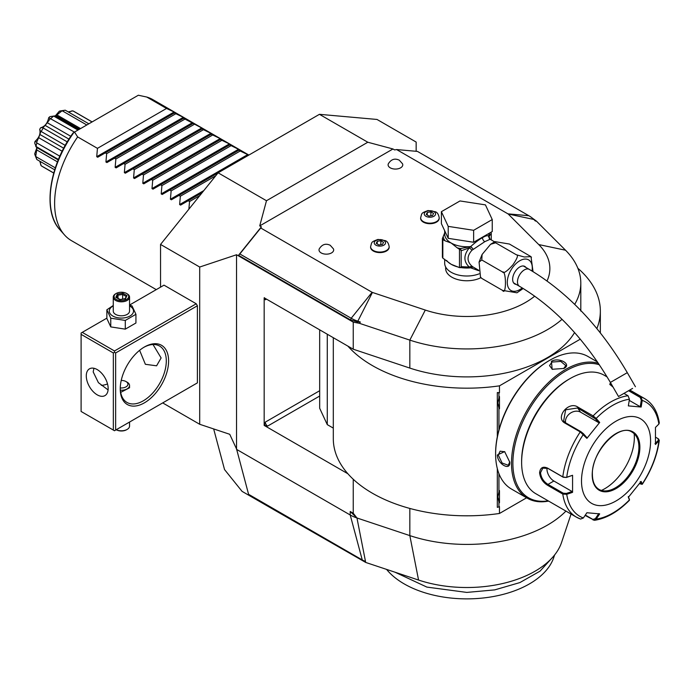<?xml version="1.0" encoding="UTF-8"?>
<svg xmlns="http://www.w3.org/2000/svg" width="694" height="694" viewBox="0 0 694 694"><rect width="100%" height="100%" fill="white"/><g stroke="black" fill="none" stroke-linecap="round" stroke-linejoin="round"><path stroke-width="1.04" d="M115.638 430.08L197.391 382.88L114.493 430.74L115.638 430.08L115.638 352.968L197.391 305.768L196.237 303.772L164.001 285.156L129.544 305.056M196.237 303.772L114.493 350.973L82.248 332.357L81.103 333.025L81.103 411.464L114.493 430.74M162.7 402.91L199.698 424.277L199.698 267.034L160.548 244.435L218.116 172.815L319.44 114.319L377.016 119.455L416.157 142.062L416.157 151.049L416.66 151.344M160.548 287.151L160.548 244.435M197.391 382.88L197.391 305.768M571.058 514.054L561.602 542.352A96.535 55.728 180 0 1 418.56 580.054L365.686 562.435L365.478 561.359A15.537 8.97 180 0 1 362.259 559.937L248.582 494.301L236.541 448.949L229.731 434.288L199.698 424.277M236.541 448.949L236.541 254.75L199.698 267.034M562.036 319.309A113.981 65.809 180 0 1 409.833 340.112L359.475 323.335L353.246 322.129L236.541 254.75M359.475 323.335L360.342 322.016L357.662 321.122A31.161 17.992 180 0 1 351.207 318.26L239.838 253.961L238.519 255.279L261.378 226.851L259.729 225.897L266.479 200.731L218.116 172.815M238.519 255.279L350.557 319.96L357.471 321.877L360.342 322.016M319.44 114.319L367.803 142.235L392.969 148.976L394.608 149.93L396.586 149.548L417.467 151.413L528.837 215.713A31.161 17.992 180 0 1 533.79 219.434L535.334 220.987L536.462 221.152L532.35 218.133M416.157 151.049L416.157 142.062M266.479 200.731L367.803 142.235M259.729 225.897L392.969 148.976M261.378 226.851L260.718 227.988L372.088 292.287A1.631 0.937 0 0 0 372.426 292.443L425.301 310.062A83.046 47.947 0 0 0 534.718 296.147M547.037 280.94A83.046 47.947 0 0 0 538.744 244.566L508.216 214.038A1.631 0.937 0 0 0 507.956 213.847L396.586 149.548M445.652 266.982L445.652 268.543A21.167 12.223 0 0 0 451.855 277.184A21.167 12.223 0 0 0 480.899 277.669M370.613 246.969A9.282 5.361 0 0 0 370.605 247.238A9.282 5.361 0 0 0 373.32 251.02A9.282 5.361 0 0 0 383.435 252.182A9.282 5.361 0 0 0 389.169 247.238A9.282 5.361 0 0 0 389.152 246.969M420.651 218.081A9.282 5.361 0 0 0 420.642 218.35A9.282 5.361 0 0 0 423.357 222.141A9.282 5.361 0 0 0 433.472 223.294A9.282 5.361 0 0 0 439.198 218.35A9.282 5.361 0 0 0 439.189 218.081M390.254 167.827A7.33 4.233 180 0 1 388.328 163.801C391.164 159.256 394.825 158.059 399.31 160.201L402.537 163.801A7.33 4.233 180 0 1 399.059 168.512A7.33 4.233 180 0 1 390.254 167.827M321.166 252.92A7.33 4.233 180 0 1 319.249 248.886C322.077 244.349 325.738 243.143 330.231 245.286L333.45 248.886A7.33 4.233 180 0 1 329.971 253.605A7.33 4.233 180 0 1 321.166 252.92M536.462 221.152L565.532 250.222A113.981 65.809 180 0 1 580.809 283.126A113.981 65.809 180 0 1 574.701 304.362M353.246 322.129L353.246 349.212L409.833 368.08A113.981 65.809 0 0 0 574.58 332.539M353.246 349.212L347.885 346.115A133.526 77.086 0 0 0 499.472 385.838L580.279 339.175M596.866 328.574A133.526 77.086 0 0 0 600.345 311.086A133.526 77.086 0 0 0 577.868 268.274M565.94 511.096A113.981 65.809 180 0 1 409.833 535.603L356.959 517.976L353.246 513.239L353.246 479.259M276.342 510.333L276.611 511.313L242.067 491.369L224.544 469.578L213.657 428.927M276.611 511.313L365.686 562.435M276.724 510.55L276.88 511.157M365.478 561.359L356.959 517.976A32.566 18.799 180 0 1 350.218 514.991L236.541 449.356M356.959 517.976L350.218 511.487L353.246 513.239M347.885 346.115L264.171 297.787L264.171 425.422L347.885 473.759A133.526 77.086 0 0 0 499.472 513.473L499.472 506.603L498.943 506.906L498.943 502.031L497.85 496.965L498.943 491.89A13.186 7.617 -60 0 1 499.472 490.589L499.472 502.734A13.186 7.617 -60 0 1 498.943 502.031M264.371 297.674L265.325 299.782A3.253 1.882 60 0 1 265.637 298.637M267.624 426.09A3.253 1.882 60 0 1 265.325 422.099L264.371 425.309L267.624 426.09L319.674 396.04M333.302 337.7L333.302 438.721A133.526 77.086 0 0 0 347.885 473.759M319.674 329.832L319.674 408.263L327.273 424.633L333.302 428.111M497.32 436.726L497.32 392.561L499.472 392.7L499.472 385.838M498.943 506.906L497.32 507.349L497.32 468.615M327.273 424.633L327.273 334.222M498.943 429.82L498.943 408.02L497.85 402.945L498.943 397.879L498.943 393.004L499.472 392.7M596.814 360.984L596.814 361.583M499.472 513.473L526.616 497.798M498.943 491.89L498.943 473.69M497.85 402.91L499.472 408.714A13.186 7.617 -60 0 1 498.943 408.02M499.472 408.714L499.472 396.578A13.186 7.617 -60 0 0 498.943 397.879M498.943 393.004L497.32 392.561M497.85 496.921L499.472 502.734M549.691 360.299L549.032 360.68A75.559 43.618 120 0 0 495.611 453.208L495.611 454.006A76.531 44.182 120 0 0 511.461 489.044L527.345 498.223A76.531 44.182 120 0 0 548.59 501.085M597.499 361.982L587.991 356.49A76.531 44.182 120 0 0 549.726 360.281L549.726 360.281A76.531 44.182 120 0 0 495.611 454.006M563.884 368.453L552.146 369.286L551.452 361.279C559.173 356.846 572.342 364.445 563.884 368.453L563.875 368.462M598.401 363.3A76.531 44.182 120 0 0 565.61 369.451A76.531 44.182 120 0 0 515.616 436.89A76.531 44.182 120 0 0 527.345 498.223M497.338 455.004L504.625 451.603L509.769 462.187C510.515 471.53 497.355 463.896 497.338 455.004L498.257 455.004L500.122 451.178L504.824 451.759M599.416 364.81A75.559 43.618 120 0 0 566.304 370.648A75.559 43.618 120 0 0 513.681 452.089A75.559 43.618 120 0 0 548.165 500.834M607.129 376.937L604.188 375.237A68.394 39.489 120 0 0 569.991 378.629L568.837 379.288A66.763 38.543 120 0 0 521.628 461.059L521.628 462.386L521.628 461.059M569.991 378.629A68.394 39.489 120 0 0 521.628 462.386A68.394 39.489 120 0 0 535.794 493.694L576.384 517.125A68.394 39.489 -60 0 1 562.791 494.076L547.54 485.271C542.89 482.313 540.244 478.14 539.594 472.753C540.244 467.678 542.89 466.116 547.54 468.086L562.791 476.899L566.408 477.472L572.567 475.286L572.567 492.35L566.738 494.31L562.791 494.076L563.25 493.2L547.991 484.395C543.619 481.627 541.129 477.75 540.513 472.753L542.821 468.12L547.991 468.441L563.25 477.246L566.408 477.472M629.397 390.254L640.909 396.899L642.228 400.395L641.308 400.247L640.25 406.727L629.25 400.377M613.08 387.122L609.8 384.355L610.486 382.611M658.363 438.903L659.3 440.334L655.466 444.49L655.466 427.426L658.866 424.06A65.973 38.092 -60 0 0 642.228 400.395L641.143 407.04L628.348 405.895L629.432 399.25L628.027 395.745L623.949 393.394M629.432 399.25A65.973 38.092 -60 0 0 596.163 418.456L599.694 422.438L586.89 438.365L580.245 431.928L564.985 423.114C554.74 417.779 568.516 400.594 577.868 407.083L593.127 415.897L596.163 418.456L595.365 418.803L598.801 422.681L580.574 412.167A9.768 7.703 144.9 0 0 570.112 413.338A9.768 7.703 144.9 0 0 565.584 422.82M572.567 475.286L566.738 477.246A65.973 38.092 -60 0 1 583.368 434.375L583.402 433.689L580.93 431.677L565.671 422.872L563.632 420.998L565.636 409.79L577.642 407.985L595.365 418.803M610.061 384.754L610.954 383.435M628.582 390.722L640.224 397.445L641.308 400.247M658.866 424.06L659.3 422.898C657.6 411.611 652.759 403.535 644.769 398.668A68.394 39.489 -60 0 0 640.909 396.899L640.224 397.445M580.245 518.904A68.394 39.489 -60 0 1 576.384 517.125L580.6 519.069L583.368 517.976L586.89 512.736L599.694 513.872L596.163 519.112L594.42 520.318L585.094 515.416M629.371 499.307L628.287 496.54M594.42 520.318C606.33 518.513 617.998 511.834 629.415 500.287L629.345 499.055M655.639 437.246L657.903 438.547L658.866 441.115A65.973 38.092 -60 0 1 642.228 483.987L641.143 481.41L628.348 497.338L629.432 499.906A65.973 38.092 -60 0 1 596.163 519.112L595.365 518.67L592.893 519.424L585.328 515.061M583.368 517.976A65.973 38.092 -60 0 1 566.738 494.31L566.408 493.434L563.25 493.2M566.408 493.434L572.09 491.517L553.873 481.003A9.768 5.639 60 0 1 547.028 467.973M650.59 441.115A48.849 28.202 120 0 0 616.046 421.171A48.849 28.202 120 0 0 581.503 481.003A48.849 28.202 120 0 0 616.046 500.947A48.849 28.202 120 0 0 650.59 441.115M586.89 438.365L586.838 437.567L583.402 433.689M599.694 422.438L598.801 422.681M641.143 407.04L640.25 406.727M658.302 440.378L654.997 443.657M657.903 438.547L658.649 439.094M640.25 481.653L641.308 484.169L642.271 484.291L639.443 483.675M598.801 513.56L595.365 518.67M572.09 491.517L572.567 492.35M599.026 489.4A33.052 19.085 120 0 0 607.189 490.788A33.052 19.085 120 0 0 615.535 487.752A33.052 19.085 120 0 0 638.905 447.266A33.052 19.085 120 0 0 637.37 438.521A33.052 19.085 120 0 0 632.087 432.145A33.052 19.085 120 0 1 638.957 447.292A33.052 19.085 120 0 1 624.531 480.56A33.052 19.085 120 0 1 599.061 489.417C594.749 486.841 592.529 481.888 592.398 474.549C591.219 451.915 619.395 422.689 632.113 432.162M601.42 490.424A41.848 24.16 120 0 0 604.76 488.715A41.848 24.16 120 0 0 634.16 433.707M552.381 369.39L549.527 365.608L551.912 362.068L560.769 361.409L565.81 365.608L563.649 368.592M509.769 461.909L508.26 465.275L502.109 463.011L498.257 455.004M553.144 556.735L540.019 571.162L519.893 582.578L494.692 589.891L466.819 592.416L426.871 587.089L394.999 572.203M554.61 554.966L553.786 557.429A88.572 51.139 180 0 1 461.024 598.766A88.572 51.139 180 0 1 386.584 569.401M239.838 253.961L260.718 227.988M444.681 259.209L444.681 263.226A22.147 12.787 180 0 0 451.161 272.265A22.147 12.787 0 0 0 479.207 273.818M489.964 239.17L489.096 236.463L488.637 236.593L490.111 239.265L484.785 241.686L471.955 250.256C466.75 256.112 466.75 261.421 471.955 266.184L473.108 267.017L470.671 267.832L478.73 270.703M471.955 266.184L469.265 267.025L461.189 266.696L461.189 250.734L469.265 247.905C463.471 255.175 463.471 261.551 469.265 267.025L470.862 267.546L473.108 267.017L478.695 270.27M523.198 288.496L516.961 292.79L502.517 290.378C506.42 296.659 506.42 270.174 502.517 271.961C503.575 273.722 507.028 271.363 512.875 264.882C517.394 258.298 518.548 254.924 516.336 254.767L524.282 256.997L530.936 256.615L509.422 244.036L494.978 241.633L495.611 242.805L490.606 244.279L482.078 254.498L481.792 259.99L479.077 262.072L480.491 277.071L481.792 278.415L480.916 277.652M481.792 278.415L502.517 290.378M481.792 259.99L502.517 271.961M495.611 242.805L516.336 254.767M531.023 256.771L533.027 271.606M516.171 284.384A10.098 5.83 -60 0 1 514.74 283.933A10.098 5.83 -60 0 1 512.649 279.309A10.098 5.83 -60 0 1 517.056 269.151A10.098 5.83 -60 0 1 524.837 266.444A10.098 5.83 -60 0 1 525.948 267.459M631.861 388.822L618.519 396.534L631.861 388.822M623.724 393.524L632.616 388.388L623.724 393.524M489.66 233.019L488.593 236.559L489.678 239.178M488.593 236.559L488.628 236.194C487.639 235.24 485.592 235.734 482.477 237.695C479.45 239.283 475.511 242.241 470.671 246.561L473.108 249.085L471.009 246.708M448.211 238.337L441.393 223.659L441.393 211.687L460.009 200.948L485.436 204.877L492.246 219.556L492.246 231.527L473.638 242.267L448.211 238.337L448.211 226.374L441.393 211.687M492.246 219.556L473.638 230.304L473.638 242.267M473.638 230.304L448.211 226.374M444.681 232.915L442.39 238.554A25.079 14.479 0 0 0 442.841 239.543L442.841 258.151A25.079 14.479 180 0 1 442.39 257.17L442.39 238.554M443.197 236.81A23.77 13.724 0 0 0 445.045 240.809L451.161 243.013L457.277 247.871A23.77 13.724 0 0 0 460.53 248.539L470.671 246.561A22.147 12.787 0 0 1 451.161 243.013A22.147 12.787 0 0 1 444.681 233.973L444.681 230.729M446.598 260.45A22.147 12.787 0 0 0 451.161 264.284L459.48 267.615L459.48 249.293L457.277 247.871M458.205 267.025A22.147 12.787 0 0 1 451.161 264.284L442.841 258.151M445.045 240.809L442.841 239.543M461.189 250.734L460.53 248.539L458.873 248.79M460.92 250.178L459.48 249.293M470.679 246.873L469.265 247.905A3.253 0.972 -138.6 0 1 471.955 250.256M460.643 267.346L461.189 266.696M471.009 267.641L459.48 267.615L460.92 267.181M470.679 267.572L470.671 267.832A22.147 12.787 0 0 1 460.426 267.485M491.092 232.186L491.257 233.375L489.096 236.463A3.253 3.106 -33.7 0 0 489.53 238.762L489.817 239.074M488.671 236.489A1.631 1.31 17 0 1 488.628 236.194A22.147 12.787 0 0 0 488.966 233.973L488.966 233.418M491.257 239.916L491.257 233.375M383.877 240.54A5.647 3.262 180 0 1 383.877 245.156A5.647 3.262 180 0 1 375.896 245.156A5.647 3.262 0 0 1 375.896 240.54A5.647 3.262 0 0 1 383.877 240.54M377.224 241.312L376.252 243.412L378.915 244.947L382.541 244.383L383.522 242.284L380.859 240.749L377.224 241.312L377.224 243.967M380.859 240.749L380.859 244.644M433.915 211.653A5.647 3.262 180 0 1 433.915 216.268A5.647 3.262 180 0 1 425.925 216.268A5.647 3.262 0 0 1 425.925 211.653A5.647 3.262 0 0 1 433.915 211.653M427.261 212.425L426.29 214.524L428.944 216.06L432.579 215.496L433.55 213.396L430.896 211.861L427.261 212.425L427.261 215.088M430.896 211.861L430.896 215.756M169.163 146.772A81.415 47.01 -60 0 1 169.015 147.987M167.054 158.631A81.415 47.01 -60 0 1 166.733 159.941M163.211 171.479A81.415 47.01 -60 0 1 162.691 172.91M157.217 185.576A81.415 47.01 -60 0 1 156.419 187.163M156.271 289.624L71.482 240.671A81.415 47.01 -60 0 1 64.507 234.936A81.415 47.01 -60 0 1 54.618 203.394A81.415 47.01 -60 0 1 77.641 136.918L97.446 148.351L96.726 156.688L174.116 112.003L175.088 112.567L97.698 157.252L96.726 156.688M188.863 209.206L189.557 201.529L188.187 200.74L180.605 205.112L179.625 204.548L180.345 196.211L178.974 195.422L171.392 199.794L170.412 199.23L171.14 190.893L169.761 190.104L162.179 194.476L161.199 193.912L161.928 185.576L160.548 184.786L152.966 189.158L151.995 188.595L152.715 180.258L151.335 179.468L143.753 183.841L142.782 183.277L143.502 174.94L142.123 174.142L134.541 178.523L133.569 177.959L134.289 169.622L132.918 168.824L125.336 173.205L124.356 172.641L125.076 164.305L123.706 163.506L116.124 167.887L115.143 167.323L115.872 158.987L114.493 158.189L106.911 162.57L105.93 162.006L106.659 153.669L105.28 152.871M174.368 112.992L183.32 117.321L184.3 117.885L183.58 118.31L202.726 128.529L201.997 128.945L211.939 133.847L211.21 134.263L220.172 138.6L221.143 139.164L220.423 139.581L229.384 143.918L230.356 144.482L229.636 144.899L239.569 149.8L238.849 150.216L240.219 151.006L248.782 155.118M248.868 155.057L152.897 99.65A81.415 47.01 -60 0 0 146.729 97.03L166.534 108.464L174.116 112.003M175.738 113.781L106.659 153.669M183.58 118.31L114.493 158.189M184.951 119.099L115.872 158.987M192.793 123.627L123.706 163.506M194.164 124.417L125.076 164.305M201.997 128.945L132.918 168.824M203.377 129.735L134.289 169.622M211.21 134.263L142.123 174.142M212.59 135.052L143.502 174.94M220.423 139.581L151.335 179.468M221.802 140.37L152.715 180.258M229.636 144.899L160.548 184.786M231.007 145.688L161.928 185.576M238.849 150.216L169.761 190.104M240.219 151.006L171.14 190.893M218.107 172.823L178.974 195.422M215.73 175.79L180.345 196.211M202.154 192.672L188.187 200.74M199.777 195.63L189.557 201.529M166.534 108.464L97.446 148.351M77.641 136.918L74.527 132.068L138.332 95.234L146.729 97.03M74.527 132.068L73.807 132.485M35.03 141.403A28.931 16.708 -60 0 0 34.7 143.016L36.053 146.521A31.751 18.33 -60 0 1 36.799 142.903L36.687 142.157L35.03 141.403C39.22 137.62 40.781 133.604 39.705 129.353L40.729 131.747L41.215 131.522A31.751 18.33 -60 0 1 43.236 128.008L43.193 127.479L40.608 127.791C44.824 126.594 47.53 123.228 48.71 117.711L74.466 132.112M50.888 118.501A31.751 18.33 -60 0 1 53.655 116.045L77.971 130.082M50.194 118.778L47.279 122.725L70.797 136.302M47.279 122.725L45.145 125.388L68.958 139.138M43.236 128.008L67.275 141.888M45.145 125.388L43.193 127.479M41.215 131.522L65.245 145.393M40.729 131.747L39.888 134.48L63.709 148.23M39.888 134.48L38.656 137.664L62.165 151.24M36.799 142.903L59.84 156.202M38.656 137.664L36.687 142.157M36.053 146.521L58.443 159.447M35.784 146.564L36.73 147.059M36.817 147.562L36.73 149.913L57.472 161.884M36.053 156.723L34.7 153.816A28.931 16.708 -60 0 0 35.03 155.048L36.799 159.49A31.751 18.33 -60 0 1 36.053 156.723L55.32 167.844M36.73 149.913L35.784 155.89M36.799 159.49L54.687 169.813M53.724 173.066L42.195 166.413A31.751 18.33 -60 0 1 41.215 165.771L53.742 173.006M41.215 165.771L39.758 161.199M40.304 161.511L40.729 165.007M68.212 111.908L72.905 110.884L92.059 121.944M72.905 110.884A31.751 18.33 -60 0 1 73.946 111.413L92.129 121.91M72.002 110.849L68.758 112.228M55.182 116.072L59.294 111.222L62.486 110.945A31.751 18.33 -60 0 1 65.253 110.199L88.832 123.81M65.253 110.199L60.525 110.893A28.931 16.708 -60 0 0 59.294 111.222M62.486 110.945L86.802 124.981M61.636 111.127L56.925 114.935L80.565 128.581M79.489 129.205L55.997 115.646A7.322 4.225 180 0 1 55.876 115.716A7.322 4.225 180 0 1 55.763 115.777L49.942 116.618A28.931 16.708 -60 0 0 48.71 117.711M56.925 114.935L55.997 115.646L79.48 129.214M79.255 129.344L55.763 115.777M39.705 129.353A28.931 16.708 -60 0 1 40.608 127.791M34.7 153.816L36.843 147.831M82.248 332.357L106.867 318.147M114.493 350.973L114.493 352.3L115.638 352.968M120.244 388.866A34.197 19.744 -60 0 1 144.43 346.983A34.197 19.744 -60 0 1 168.607 360.941A34.197 19.744 -60 0 1 144.43 402.824A34.197 19.744 -60 0 1 120.244 388.866M113.339 430.08L113.339 352.968L114.493 352.3M113.339 352.968L81.103 334.352M86.282 375.896A15.468 8.935 60 0 1 89.483 368.818A15.468 8.935 60 0 1 101.402 372.964A15.468 8.935 60 0 1 108.16 388.527A15.468 8.935 60 0 1 104.95 395.615A15.468 8.935 60 0 1 93.031 391.468A15.468 8.935 60 0 1 86.282 375.896M93.933 368.271L93.187 371.915L98.418 382.672L108.091 389.915M153.01 344.519L161.121 357.948L156.584 365.807L145.376 364.307L139.615 350.323M143.84 347.33A32.566 18.799 -60 0 1 159.559 346.037A32.566 18.799 -60 0 1 166.3 360.941A32.566 18.799 -60 0 1 152.09 393.715A32.566 18.799 -60 0 1 126.993 402.442A32.566 18.799 -60 0 1 120.253 388.189M101.298 385.344A32.566 18.799 120 0 0 107.527 383.929M120.678 392.388L129.544 387.781L129.544 385.543A8.146 4.702 0 0 0 127.158 382.212L126.004 381.553A6.515 3.756 0 0 0 121.224 380.451M120.366 390.202A8.146 4.702 0 0 0 129.544 385.543M120.262 387.911A6.515 3.756 0 0 0 127.175 385.951A6.515 3.756 0 0 0 126.004 381.553L126.004 381.553M113.261 305.481L106.867 309.802L106.867 318.511L110.762 326.9L125.293 329.147L135.929 323.005L135.929 314.304L132.034 305.915L129.544 305.16M125.293 329.147L125.293 320.437L135.929 314.304M110.762 326.9L110.762 318.19L125.293 320.437M106.867 309.802L110.762 318.19M113.261 305.907A12.11 6.992 0 0 0 112.836 316.03A12.11 6.992 0 0 0 129.96 316.03A12.11 6.992 0 0 0 129.96 306.141A12.11 6.992 0 0 0 129.544 305.907M129.544 297.127A8.146 4.702 0 0 1 124.512 301.465A8.146 4.702 0 0 1 115.638 300.45A8.146 4.702 180 0 1 113.261 297.127L113.261 311.086A8.146 4.702 0 0 0 115.638 314.408A8.146 4.702 0 0 0 124.512 315.432A8.146 4.702 0 0 0 129.544 311.086L129.544 297.127A8.146 4.702 0 0 0 127.158 293.805L126.577 293.467A7.33 4.233 180 0 0 116.219 293.467A7.33 4.233 180 0 0 116.219 299.452A7.33 4.233 0 0 0 126.577 299.452A7.33 4.233 0 0 0 126.577 293.467M113.261 297.127A8.146 4.702 180 0 1 115.638 293.805A8.146 4.702 180 0 1 115.941 293.631M115.82 297.327L119.906 299.678L125.484 298.819L126.976 295.601L122.89 293.241L117.312 294.1L115.82 297.327L116.748 297.865M117.312 294.1L117.997 295.176L116.852 297.639M122.89 293.241L122.647 294.456L117.997 295.176L117.997 298.299M126.976 295.601L124.842 298.897M125.484 298.819L124.799 299.105L125.484 298.819M122.647 299.097L122.647 294.456L126.004 296.399M129.544 422.056L129.544 426.09A8.146 4.702 180 0 1 127.158 429.413A8.146 4.702 180 0 1 116.245 429.733M115.638 429.413L116.219 429.751A7.33 4.233 180 0 0 126.577 429.751L127.158 429.413M508.216 214.038L533.79 219.434M538.744 244.566L565.532 250.222M425.301 310.062L409.833 340.112L409.833 368.08M409.833 508.433L409.833 535.603L418.56 580.054M350.218 511.487L350.218 514.991L362.259 559.937M266.479 299.123L265.325 299.782M319.674 390.722L265.325 422.099M592.893 416.79L593.127 415.897A68.394 39.489 -60 0 1 628.027 395.745M563.25 477.246L562.791 476.899A68.394 39.489 -60 0 1 580.245 431.928L580.93 431.677M547.54 468.086L547.991 468.441M564.985 423.114L565.671 422.872M577.868 407.083L577.642 407.985L580.574 412.167M593.127 520.049L592.893 519.424M547.54 485.271L547.991 484.395L553.873 481.003M539.594 472.753L540.513 472.753M639.877 447.292A33.702 19.458 120 0 0 616.046 433.533A33.702 19.458 120 0 0 592.208 474.817A33.702 19.458 120 0 0 616.046 488.576A33.702 19.458 120 0 0 639.877 447.292M551.452 361.279L551.912 362.068M372.426 292.443L357.471 321.877M350.557 319.96L351.207 318.26L372.088 292.287M507.956 213.847L528.837 215.713M532.038 271.007A17.68 10.21 120 0 0 519.789 260.753A17.68 10.21 120 0 0 507.288 282.406A17.68 10.21 120 0 0 519.789 289.624A17.68 10.21 120 0 0 522.244 287.923M523.397 265.993L529.279 269.385A9.768 5.639 120 0 0 524.395 269.871A9.768 5.639 120 0 0 518.01 278.476A9.768 5.639 120 0 0 519.511 286.31C554.515 307.069 584.799 339.114 610.373 382.429L618.519 396.534M529.279 269.385C567.579 292.183 600.249 326.605 627.298 372.661L610.373 382.429M482.477 237.695A3.253 1.882 -120 0 0 484.785 241.686M370.605 247.238L370.605 246.7A9.282 5.361 0 0 0 373.32 250.491A9.282 5.361 180 0 0 383.435 251.653A9.282 5.361 180 0 0 389.169 246.7L389.169 247.238M420.642 218.35L420.642 217.812A9.282 5.361 0 0 0 423.357 221.603A9.282 5.361 180 0 0 433.472 222.765A9.282 5.361 180 0 0 439.198 217.812L439.198 218.35M105.93 162.006L183.32 117.321M115.143 167.323L192.533 122.638M124.356 172.641L201.746 127.965M133.569 177.959L210.959 133.283M142.782 183.277L220.172 138.6M151.995 188.595L229.384 143.918M161.199 193.912L238.589 149.236M170.412 199.23L247.801 154.554M179.625 204.548L203.845 190.564M158.674 120.921A77.546 44.772 -60 0 1 158.891 121.918M160.019 130.784A77.546 44.772 -60 0 1 160.062 131.877M159.793 141.55A77.546 44.772 -60 0 1 159.681 142.738M157.98 153.227A77.546 44.772 -60 0 1 157.694 154.528M154.406 165.927A77.546 44.772 -60 0 1 153.912 167.341M148.637 179.893A77.546 44.772 -60 0 1 147.865 181.472M73.937 132.407A79.125 45.683 120 0 0 59.788 229.619L64.507 234.936M150.798 179.772A79.125 45.683 120 0 0 151.518 178.228M156.436 165.883A79.125 45.683 120 0 0 156.905 164.487M159.958 153.218A79.125 45.683 120 0 0 160.227 151.934M161.754 141.541A79.125 45.683 120 0 0 161.849 140.362M161.988 130.767A79.125 45.683 120 0 0 161.928 129.674M160.696 120.877A79.125 45.683 120 0 0 160.47 119.888M580.809 283.126L580.809 311.086M600.345 332.894L600.345 311.086M549.726 360.281L549.032 360.68M629.788 390.019L644.769 398.668M629.475 500.079L629.389 499.203M642.271 484.291C651.579 470.029 657.253 455.368 659.3 440.334M494.978 241.633L490.606 244.279M482.078 254.498L479.077 262.072M480.491 277.071L481.003 277.808M530.936 256.615L531.448 257.353M513.629 282.918L519.511 286.31M627.298 372.661L635.435 386.758M494.562 241.824L490.033 239.204M370.605 246.7C371.993 241.954 370.743 242.119 378.013 239.421L385.439 240.679C387.347 241.365 388.588 243.368 389.169 246.7M420.642 217.812C422.03 213.067 420.781 213.232 428.042 210.534L435.468 211.791C437.385 212.477 438.625 214.481 439.198 217.812M73.165 132.858C49.083 165.779 42.395 211.254 59.788 229.619M58.244 159.941L36.409 147.336M78.491 129.778L54.531 115.941M115.638 293.805L116.219 293.467M116.479 297.422L120.079 299.504L125.085 298.715"/></g></svg>
